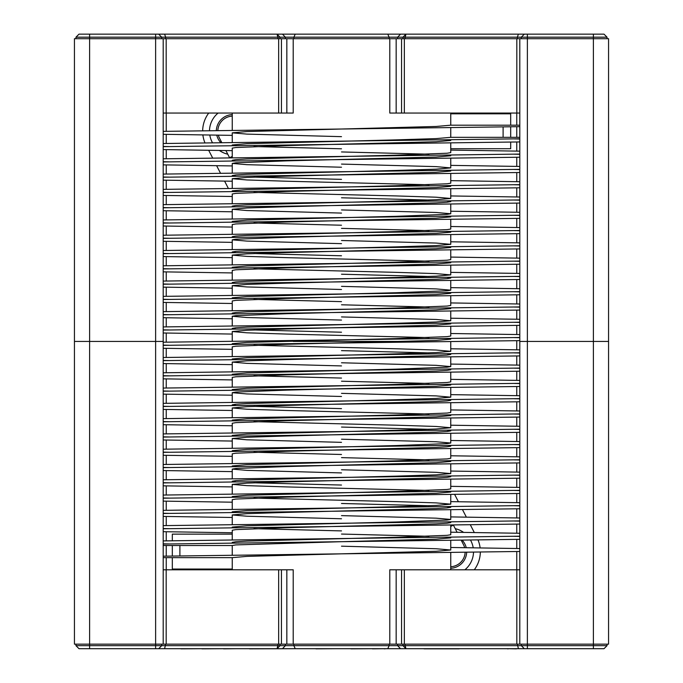 <?xml version="1.0" encoding="UTF-8"?>
<svg xmlns="http://www.w3.org/2000/svg" width="683" height="683" viewBox="0 0 683 683"><rect width="100%" height="100%" fill="white"/><g stroke="black" fill="none" stroke-linecap="round" stroke-linejoin="round"><path stroke-width="1.02" d="M478.066 540.048A30.351 30.351 0 0 1 480.115 547.868M480.337 552.154A30.351 30.351 0 0 1 474.275 569.793M204.934 142.807A30.351 30.351 0 0 1 202.885 134.978M202.663 130.692A30.351 30.351 0 0 1 208.725 113.054M454.682 494.501L458.404 501.723M462.519 509.689L466.352 517.108M470.356 524.868L474.292 532.501M228.318 188.346L224.596 181.123M220.481 173.158L216.648 165.738M212.644 157.978L208.708 150.345M510.688 142.115L510.688 148.715L450.754 148.715M450.754 113.813L510.688 113.813L510.688 125.194M510.688 126.833L510.688 137.334M232.246 534.132L172.312 534.132L172.312 540.731M172.312 545.512L172.312 556.013M172.312 557.652L172.312 569.033L232.246 569.033M516.758 569.793L516.758 551.531M516.758 548.492L516.758 539.391M516.758 533.21L516.758 524.109M516.758 517.919L516.758 508.826M516.758 502.637L516.758 493.544M516.758 487.355L516.758 478.254M516.758 472.073L516.758 462.972M516.758 456.782L516.758 447.689M516.758 441.5L516.758 432.399M516.758 426.218L516.758 417.117M516.758 410.935L516.758 401.835M516.758 395.645L516.758 386.552M516.758 380.363L516.758 371.262M516.758 365.081L516.758 355.98M516.758 349.79L516.758 340.697M516.758 334.508L516.758 325.415M516.758 319.226L516.758 310.125M516.758 303.944L516.758 294.843M516.758 288.653L516.758 279.56M516.758 273.371L516.758 264.278M516.758 258.089L516.758 248.988M516.758 242.806L516.758 233.706M516.758 227.516L516.758 218.423M516.758 212.234L516.758 203.141M516.758 196.952L516.758 187.851M516.758 181.669L516.758 172.568M516.758 166.379L516.758 157.286M516.758 151.097L516.758 141.996M516.758 137.334L516.758 126.714M516.758 125.194L516.758 113.054M166.242 113.054L166.242 131.315M166.242 134.355L166.242 143.456M166.242 149.645L166.242 158.738M166.242 164.927L166.242 174.02M166.242 180.21L166.242 189.311M166.242 195.492L166.242 204.593M166.242 210.782L166.242 219.875M166.242 226.064L166.242 235.157M166.242 241.347L166.242 250.448M166.242 256.629L166.242 265.73M166.242 271.919L166.242 281.012M166.242 287.202L166.242 296.302M166.242 302.484L166.242 311.585M166.242 317.774L166.242 326.867M166.242 333.056L166.242 342.149M166.242 348.339L166.242 357.44M166.242 363.621L166.242 372.722M166.242 378.911L166.242 388.004M166.242 394.193L166.242 403.286M166.242 409.476L166.242 418.577M166.242 424.758L166.242 433.859M166.242 440.048L166.242 449.141M166.242 455.33L166.242 464.423M166.242 470.613L166.242 479.714M166.242 485.895L166.242 494.996M166.242 501.185L166.242 510.278M166.242 516.468L166.242 525.568M166.242 531.75L166.242 540.851M166.242 545.512L166.242 556.133M166.242 557.652L166.242 569.793M216.332 130.504A16.691 16.691 0 0 1 232.246 114.59M220.746 142.585A16.691 16.691 0 0 1 216.776 135.174M462.254 540.262A16.691 16.691 0 0 1 466.224 547.681M466.668 552.342A16.691 16.691 0 0 1 450.754 568.256M455.237 528.659A23.521 23.521 0 0 1 463.544 532.356M470.544 540.151A23.521 23.521 0 0 1 473.199 547.775M473.507 552.248A23.521 23.521 0 0 1 464.884 569.793M209.493 130.598A23.521 23.521 0 0 1 218.116 113.054M227.763 154.196A23.521 23.521 0 0 1 219.456 150.491M212.456 142.696A23.521 23.521 0 0 1 209.801 135.08M404.345 644.146L608.562 644.146L608.562 38.7L74.438 38.7L74.438 644.146L404.345 644.146L404.345 569.793L389.788 569.793L389.788 644.146M519.797 644.146L519.797 341.423L527.378 341.423L519.797 341.423L519.797 569.793L404.345 569.793M286.834 644.146L286.834 569.793L166.182 569.793L166.182 644.146M293.212 341.423L408.007 341.423L293.212 341.423M163.203 38.7L163.203 341.423L74.438 341.423L163.203 341.423L163.203 644.146M607.042 38.7L607.042 37.181L593.39 37.181L593.39 341.423L608.562 341.423L527.378 341.423L593.39 341.423L593.39 645.666L607.042 645.666L607.042 644.146M286.834 569.793L293.212 569.793L293.212 644.146M163.203 569.793L166.182 569.793M75.958 645.666L155.622 645.666L155.622 648.696L78.989 648.696L75.958 645.666L75.958 644.146M155.622 34.15L155.622 37.181L75.958 37.181L78.989 34.15L158.652 34.15L161.692 37.181L155.622 37.181L155.622 645.666L161.692 645.666L161.692 644.146M521.308 644.146L521.308 645.666L161.692 645.666L158.652 648.696L604.011 648.696L607.042 645.666M524.348 648.696L521.308 645.666L593.39 645.666L593.39 648.696M155.622 648.696L158.652 648.696M74.438 341.423L74.438 38.7M389.788 38.7L389.788 113.054L404.345 113.054L404.345 38.7M163.203 113.054L281.447 113.054L281.447 38.7M404.345 113.054L519.797 113.054L519.797 341.423L519.797 38.7M293.212 38.7L293.212 113.054L281.447 113.054M75.958 37.181L75.958 38.7M158.652 34.15L593.39 34.15L593.39 37.181L521.308 37.181L521.308 38.7M518.397 34.15L517.347 37.181L521.308 37.181L524.348 34.15M517.347 38.7L517.347 37.181L397.626 37.181L397.626 38.7M387.773 34.15L389.122 37.181L397.626 37.181L400.537 34.15M389.122 38.7L389.122 37.181L293.878 37.181L293.878 38.7M282.463 34.15L285.374 37.181L293.878 37.181L295.227 34.15M285.374 38.7L285.374 37.181L165.653 37.181L165.653 38.7M161.692 38.7L161.692 37.181L165.653 37.181L164.603 34.15M607.042 37.181L604.011 34.15L593.39 34.15M503.106 137.334L503.106 126.97M163.203 131.375L341.5 129.019L436.113 126.466L450.754 125.194L519.797 125.194M519.797 137.334L450.754 137.334L450.754 127.721M179.894 545.512L179.894 555.877M163.203 557.652L232.246 557.652L246.887 556.38L341.5 553.836L519.797 551.471M163.203 544.052L341.5 541.696L235.84 544.914L232.246 545.512L232.246 555.125L232.246 545.512L163.203 545.512M163.203 556.193L341.5 553.836L436.087 551.283L450.754 550.011L436.113 548.739L341.5 546.187M519.797 548.551L450.754 547.484M232.246 542.985L232.246 542.37L235.84 541.764L246.887 541.098L396.123 537.273L447.16 535.327L450.754 534.729L450.754 525.116L450.754 534.729M341.5 530.904L253.948 528.659M235.55 527.66L232.246 527.08L246.913 525.808L396.123 521.991L447.16 520.045L450.754 519.447L436.113 518.166L341.5 515.622M232.246 511.806L246.887 510.525L396.123 506.709L436.104 505.437L450.754 504.156L436.113 502.884L396.123 501.612L253.948 498.086M235.55 497.096L232.246 496.515L246.896 495.243L396.123 491.419L447.16 489.48L450.754 488.874L450.754 479.261L450.754 488.874M341.5 485.05L253.948 482.804M235.55 481.805L232.246 481.233L235.84 480.627L246.887 479.961L396.123 476.136L436.087 474.864L450.754 473.592L436.113 472.32L341.5 469.767M232.246 465.951L246.887 464.671L396.123 460.854L447.16 458.908L450.754 458.302L450.754 448.697L450.754 458.302M341.5 454.485L253.948 452.24M235.55 451.241L232.246 450.66L246.913 449.388L396.123 445.572L447.16 443.626L450.754 443.019L436.113 441.747L341.5 439.203M232.246 435.378L246.887 434.106L396.123 430.281L436.104 429.009L450.754 427.737L436.113 426.465L396.123 425.193L253.948 421.667M235.55 420.668L232.246 420.096L246.896 418.824L396.123 414.999L447.16 413.053L450.754 412.455L450.754 402.842L450.754 412.455M341.5 408.63L253.948 406.385M235.55 405.386L232.246 404.814L235.84 404.208L246.887 403.533L396.123 399.717L436.087 398.445L450.754 397.173L436.113 395.892L341.5 393.348M232.246 389.523L246.887 388.251L396.123 384.435L447.16 382.489L450.754 381.882L450.754 372.278L450.754 381.882M341.5 378.066L253.948 375.812M235.55 374.822L232.246 374.241L246.913 372.969L396.123 369.144L447.16 367.206L450.754 366.6L436.113 365.328L341.5 362.775M232.246 358.959L246.887 357.687L396.123 353.862L436.104 352.59L450.754 351.318L436.113 350.038L396.123 348.765L253.948 345.248M235.55 344.249L232.246 343.669L246.896 342.396L396.123 338.58L447.16 336.634L450.754 336.027L450.754 326.423M341.5 332.211L253.948 329.957M235.55 328.967L232.246 328.386L235.84 327.789L246.887 327.114L396.123 323.29L436.087 322.017L450.754 320.745L436.113 319.473L341.5 316.929M232.246 313.719L232.246 313.104L235.84 312.498L246.887 311.832L396.123 308.007L447.16 306.061L450.754 305.463L450.754 295.85M341.5 301.638L253.948 299.393M235.55 298.394L232.246 297.814L246.913 296.542L396.123 292.725L447.16 290.779L450.754 290.181L436.113 288.9L341.5 286.356M232.246 283.155L232.246 282.531L235.84 281.934L246.887 281.259L396.123 277.443L436.104 276.171L450.754 274.89L436.113 273.618L396.123 272.346L253.948 268.82M235.55 267.83L232.246 267.249L246.896 265.977L396.123 262.152L447.16 260.214L450.754 259.608L450.754 249.995M341.5 255.784L253.948 253.538M235.55 252.539L232.246 251.967L235.84 251.361L246.887 250.695L396.123 246.87L436.087 245.598L450.754 244.326L436.113 243.054L341.5 240.501M232.246 237.3L232.246 236.685L235.84 236.079L246.887 235.404L396.123 231.588L447.16 229.642L450.754 229.036L450.754 219.431M341.5 225.219L253.948 222.974M235.55 221.975L232.246 221.394L246.913 220.122L396.123 216.306L447.16 214.36L450.754 213.753L436.113 212.481L341.5 209.937M232.246 206.727L232.246 206.112L235.84 205.506L246.887 204.84L396.123 201.015L436.104 199.743L450.754 198.471L436.113 197.199L396.123 195.927L253.948 192.401M235.55 191.402L232.246 190.83L246.896 189.558L396.123 185.733L447.16 183.787L450.754 183.189L450.754 173.576M341.5 179.364L253.948 177.119M235.55 176.12L232.246 175.548L235.84 174.942L246.887 174.267L396.123 170.451L436.087 169.179L450.754 167.907L436.113 166.626L341.5 164.082M232.246 160.872L232.246 160.257L235.84 159.66L246.887 158.985L396.123 155.169L447.16 153.223L450.754 152.616L450.754 143.012M341.5 148.8L253.948 146.546M235.55 145.556L232.246 144.975L246.913 143.703L396.123 139.878L436.113 138.606L450.754 137.334M168.829 543.941L163.203 543.83M163.203 540.91L519.797 536.189M519.797 533.269L450.754 532.202M168.829 528.659L163.203 528.548M163.203 525.628L519.797 520.898M519.797 517.987L450.754 516.911M168.829 513.377L163.203 513.257M163.203 510.346L519.797 505.616M519.797 502.697L450.754 501.629M168.829 498.086L163.203 497.975M163.203 495.055L519.797 490.334M519.797 487.414L450.754 486.347M168.829 482.804L163.203 482.693M163.203 479.773L519.797 475.052M519.797 472.132L450.754 471.057M168.829 467.522L163.203 467.403M163.203 464.491L519.797 459.761M519.797 456.85L450.754 455.774M168.829 452.24L163.203 452.12M163.203 449.201L519.797 444.479M519.797 441.56L450.754 440.492M168.829 436.949L163.203 436.838M163.203 433.918L519.797 429.197M519.797 426.277L450.754 425.21M168.829 421.667L163.203 421.556M163.203 418.636L519.797 413.915M519.797 410.995L450.754 409.92M168.829 406.385L163.203 406.265M163.203 403.354L519.797 398.624M519.797 395.713L450.754 394.637M168.829 391.094L163.203 390.983M163.203 388.064L519.797 383.342M519.797 380.422L450.754 379.355M168.829 375.812L163.203 375.701M163.203 372.781L519.797 368.06M519.797 365.14L450.754 364.073M168.829 360.53L163.203 360.419M163.203 357.499L519.797 352.769M519.797 349.858L450.754 348.782M168.829 345.248L163.203 345.128M163.203 342.217L519.797 337.487M519.797 334.576L450.754 333.5M168.829 329.957L163.203 329.846M163.203 326.926L519.797 322.205M519.797 319.285L450.754 318.218M168.829 314.675L163.203 314.564M163.203 311.644L519.797 306.923M519.797 304.003L450.754 302.936M168.829 299.393L163.203 299.282M163.203 296.362L519.797 291.632M519.797 288.721L450.754 287.645M168.829 284.111L163.203 283.991M163.203 281.08L519.797 276.35M519.797 273.431L450.754 272.363M168.829 268.82L163.203 268.709M163.203 265.789L519.797 261.068M519.797 258.148L450.754 257.081M168.829 253.538L163.203 253.427M163.203 250.507L519.797 245.786M519.797 242.866L450.754 241.791M168.829 238.256L163.203 238.136M163.203 235.225L519.797 230.495M519.797 227.584L450.754 226.508M168.829 222.974L163.203 222.854M163.203 219.943L519.797 215.213M519.797 212.293L450.754 211.226M168.829 207.683L163.203 207.572M163.203 204.652L519.797 199.931M519.797 197.011L450.754 195.944M168.829 192.401L163.203 192.29M163.203 189.37L519.797 184.649M519.797 181.729L450.754 180.654M168.829 177.119L163.203 176.999M163.203 174.088L519.797 169.358M519.797 166.447L450.754 165.371M168.829 161.828L163.203 161.717M163.203 158.798L519.797 154.076M519.797 151.156L450.754 150.089M168.829 146.546L163.203 146.435M163.203 143.515L519.797 138.794M232.246 135.362L163.203 134.295M341.5 136.66L246.887 134.107L232.246 132.835L246.913 131.563L341.5 129.019L519.797 126.654M450.754 537.256L450.754 537.871L436.087 539.152L341.5 541.696L519.797 539.331M519.797 536.411L514.171 536.3M232.246 532.757L163.203 531.69M163.203 528.77L519.797 524.049M519.797 521.129L514.171 521.018M232.246 517.475L163.203 516.408M163.203 513.488L519.797 508.758M519.797 505.847L514.171 505.727M232.246 502.193L163.203 501.117M163.203 498.206L519.797 493.476M519.797 490.565L514.171 490.445M232.246 486.911L163.203 485.835M163.203 482.915L519.797 478.194M519.797 475.274L514.171 475.163M232.246 471.62L163.203 470.553M163.203 467.633L519.797 462.912M519.797 459.992L514.171 459.881M232.246 456.338L163.203 455.271M163.203 452.351L519.797 447.621M519.797 444.71L514.171 444.59M232.246 441.056L163.203 439.98M163.203 437.069L519.797 432.339M519.797 429.419L514.171 429.308M232.246 425.765L163.203 424.698M163.203 421.778L519.797 417.057M519.797 414.137L514.171 414.026M232.246 410.483L163.203 409.416M163.203 406.496L519.797 401.775M519.797 398.855L514.171 398.744M232.246 395.201L163.203 394.134M163.203 391.214L519.797 386.484M519.797 383.573L514.171 383.453M232.246 379.919L163.203 378.843M163.203 375.932L519.797 371.202M519.797 368.282L514.171 368.171M232.246 364.628L163.203 363.561M163.203 360.641L519.797 355.92M519.797 353L514.171 352.889M232.246 349.346L163.203 348.279M163.203 345.359L519.797 340.638M519.797 337.718L514.171 337.607M232.246 334.064L163.203 332.988M163.203 330.077L519.797 325.347M519.797 322.436L514.171 322.316M232.246 318.782L163.203 317.706M163.203 314.795L519.797 310.065M519.797 307.145L514.171 307.034M232.246 303.491L163.203 302.424M163.203 299.504L519.797 294.783M519.797 291.863L514.171 291.752M232.246 288.209L163.203 287.142M163.203 284.222L519.797 279.501M519.797 276.581L514.171 276.461M232.246 272.927L163.203 271.851M163.203 268.94L519.797 264.21M519.797 261.299L514.171 261.179M232.246 257.645L163.203 256.569M163.203 253.649L519.797 248.928M519.797 246.008L514.171 245.897M232.246 242.354L163.203 241.287M163.203 238.367L519.797 233.646M519.797 230.726L514.171 230.615M232.246 227.072L163.203 226.005M163.203 223.085L519.797 218.355M519.797 215.444L514.171 215.324M232.246 211.79L163.203 210.714M163.203 207.803L519.797 203.073M519.797 200.162L514.171 200.042M232.246 196.499L163.203 195.432M163.203 192.512L519.797 187.791M519.797 184.871L514.171 184.76M232.246 181.217L163.203 180.15M163.203 177.23L519.797 172.509M519.797 169.589L514.171 169.478M232.246 165.935L163.203 164.868M163.203 161.948L519.797 157.218M519.797 154.307L514.171 154.187M232.246 150.653L163.203 149.577M163.203 146.666L519.797 141.936M519.797 139.016L514.171 138.905M450.754 537.871L447.45 537.299M429.052 536.3L341.5 534.055M232.246 530.23L232.246 539.843L232.246 530.23L235.84 529.624L286.877 527.686L436.113 523.861L447.16 523.195L450.754 522.589L450.754 521.974M341.5 518.764L246.887 516.22L232.246 514.948L246.913 513.667L286.877 512.395L436.113 508.579L447.16 507.904L450.754 507.307L447.45 506.726M429.052 505.727L341.5 503.482M232.246 499.666L232.246 509.27L232.246 499.666L235.84 499.06L286.877 497.113L436.104 493.297L450.754 492.025L447.45 491.444M429.052 490.445L286.877 486.928L246.887 485.647L232.246 484.375L246.896 483.103L286.877 481.831L436.113 478.006L447.16 477.34L450.754 476.734L450.754 476.119M341.5 472.918L246.887 470.365L232.246 469.093L235.84 468.487L286.877 466.549L436.087 462.724L450.754 461.452L447.45 460.871M429.052 459.881L341.5 457.627M232.246 463.415L232.246 453.811L235.84 453.205L286.877 451.258L436.113 447.442L447.16 446.767L450.754 446.17L450.754 445.547M341.5 442.345L246.887 439.801L232.246 438.52L246.913 437.248L286.877 435.976L436.113 432.16L447.16 431.485L450.754 430.879L447.45 430.307M429.052 429.308L341.5 427.063M232.246 432.851L232.246 423.238L235.84 422.64L286.877 420.694L436.104 416.869L450.754 415.597L447.45 415.025M429.052 414.026L286.877 410.5L246.887 409.228L232.246 407.956L246.896 406.684L286.877 405.412L436.113 401.587L447.16 400.912L450.754 400.315L450.754 399.7M341.5 396.49L246.887 393.946L232.246 392.674L235.84 392.068L286.877 390.121L436.087 386.305L450.754 385.033L447.45 384.452M429.052 383.453L341.5 381.208M232.246 386.996L232.246 377.383L235.84 376.785L286.877 374.839L436.113 371.014L447.16 370.348L450.754 369.742L450.754 369.127M341.5 365.926L246.887 363.373L232.246 362.101L246.913 360.829L286.877 359.557L436.113 355.732L447.16 355.066L450.754 354.46L447.45 353.879M429.052 352.889L341.5 350.635M232.246 356.424L232.246 346.819L235.84 346.213L286.877 344.266L436.104 340.45L450.754 339.178L447.45 338.597M429.052 337.607L286.877 334.081L246.887 332.809L232.246 331.528L246.896 330.256L286.877 328.984L436.113 325.168L450.754 323.887M341.5 320.071L246.887 317.527L232.246 316.246L235.84 315.648L286.877 313.702L436.087 309.886L450.754 308.605L447.45 308.033M429.052 307.034L341.5 304.789M232.246 300.964L232.246 310.577L232.246 300.964L235.84 300.358L286.877 298.42L436.113 294.595L450.754 293.323M341.5 289.498L246.887 286.954L232.246 285.682L246.913 284.401L286.877 283.129L436.113 279.313L447.16 278.638L450.754 278.041L447.45 277.46M429.052 276.461L341.5 274.216M232.246 270.4L232.246 280.004L232.246 270.4L235.84 269.794L286.877 267.847L436.104 264.031L450.754 262.759L447.45 262.178M429.052 261.179L286.877 257.662L246.887 256.381L232.246 255.109L246.896 253.837L286.877 252.565L436.113 248.74L450.754 247.468M341.5 243.652L246.887 241.099L232.246 239.827L235.84 239.221L286.877 237.283L436.087 233.458L450.754 232.186L447.45 231.605M429.052 230.615L341.5 228.361M232.246 224.545L232.246 234.149L232.246 224.545L235.84 223.939L286.877 221.992L436.113 218.176L450.754 216.895M341.5 213.079L246.887 210.535L232.246 209.254L246.913 207.982L286.877 206.71L436.113 202.894L447.16 202.219L450.754 201.613L447.45 201.041M429.052 200.042L341.5 197.797M232.246 193.972L232.246 203.585L232.246 193.972L235.84 193.374L286.877 191.428L436.104 187.603L450.754 186.331L447.45 185.759M429.052 184.76L286.877 181.234L246.887 179.962L232.246 178.69L246.896 177.418L286.877 176.146L436.113 172.321L450.754 171.049M341.5 167.224L246.887 164.68L232.246 163.408L235.84 162.802L286.877 160.855L436.087 157.039L450.754 155.767L447.45 155.186M429.052 154.187L341.5 151.942M232.246 148.117L232.246 157.73L232.246 148.117L235.84 147.519L286.877 145.573L436.113 141.748L450.754 140.476M181.029 648.696L166.584 648.696M181.029 648.85L201.955 648.696M201.955 648.85L223.572 648.696M223.572 648.85L236.455 648.696M247.98 648.696L249.526 648.696M249.526 648.85L296.857 648.696M315.981 648.696L307.879 648.696M315.981 648.85L336.429 648.696M351.011 648.696L342.038 648.696M351.011 648.85L372.431 648.696M372.431 648.85L384.145 648.696M384.145 648.85L386.194 648.696M402.389 648.696L393.417 648.696M424.058 648.696L415.956 648.696M424.058 648.85L459.181 648.85M516.416 648.85L508.314 648.696M507.486 648.85L508.314 648.85M219.525 138.222A15.171 15.171 0 0 1 218.347 135.191A15.171 15.171 0 0 0 219.525 138.222L221.77 142.576M217.851 130.487A15.171 15.171 0 0 1 232.246 116.11A15.171 15.171 0 0 0 217.851 130.487M450.754 566.736A15.171 15.171 0 0 0 465.149 552.359M464.653 547.655A15.171 15.171 0 0 0 463.475 544.624L461.23 540.27M516.818 569.793L516.818 644.146M396.166 644.146L396.166 569.793M401.553 569.793L401.553 644.146M281.447 569.793L281.447 644.146M278.655 569.793L278.655 644.146M89.61 34.15L89.61 648.696M527.378 34.15L527.378 648.696M164.603 648.696L165.653 644.146M279.987 644.146L279.987 645.666L277.076 648.696L278.126 644.146M282.463 648.696L285.374 645.666L285.374 644.146M295.227 648.696L293.878 645.666L293.878 644.146M387.773 648.696L389.122 645.666L389.122 644.146M400.537 648.696L397.626 645.666L397.626 644.146M404.874 644.146L405.924 648.696L403.013 645.666L403.013 644.146M518.397 648.696L517.347 644.146M401.553 113.054L401.553 38.7M278.655 113.054L278.655 38.7M516.818 113.054L516.818 38.7M396.166 113.054L396.166 38.7M286.834 113.054L286.834 38.7M166.182 113.054L166.182 38.7M403.013 38.7L403.013 37.181L405.924 34.15L404.874 38.7M278.126 38.7L277.076 34.15L279.987 37.181L279.987 38.7M229.642 157.764L232.246 156.416M450.754 526.431L453.358 525.09M232.246 496.515L232.246 497.13M232.246 511.798L232.246 512.421M232.246 514.948L232.246 524.553L232.246 514.948M232.246 527.088L232.246 527.703M232.246 557.652L232.246 569.793M450.754 341.705L450.754 351.318L450.754 341.705M450.754 353.845L450.754 354.46M450.754 356.987L450.754 366.6L450.754 356.987M450.754 384.409L450.754 385.024M450.754 387.56L450.754 397.164L450.754 387.56M450.754 414.982L450.754 415.597M450.754 418.124L450.754 427.737L450.754 418.124M450.754 430.264L450.754 430.879M450.754 433.415L450.754 443.019L450.754 433.415M450.754 460.837L450.754 461.443M450.754 463.979L450.754 473.592L450.754 463.979M450.754 491.401L450.754 492.016M450.754 494.552L450.754 504.156L450.754 494.552M450.754 506.692L450.754 507.307M450.754 509.834L450.754 519.447L450.754 509.834M450.754 540.398L450.754 550.011L450.754 540.398M450.754 552.538L450.754 569.793M450.754 125.194L450.754 113.054M232.246 341.141L232.246 331.537L232.246 341.141M232.246 329.001L232.246 328.386M232.246 325.859L232.246 316.246L232.246 325.859M232.246 298.437L232.246 297.822M232.246 295.287L232.246 285.682L232.246 295.287M232.246 267.864L232.246 267.249M232.246 264.722L232.246 255.109L232.246 264.722M232.246 252.582L232.246 251.967M232.246 249.44L232.246 239.827L232.246 249.44M232.246 222.009L232.246 221.403M232.246 218.867L232.246 209.254L232.246 218.867M232.246 191.445L232.246 190.83M232.246 188.303L232.246 178.69L232.246 188.303M232.246 176.163L232.246 175.548M232.246 173.012L232.246 163.408L232.246 173.012M232.246 145.59L232.246 144.975M232.246 142.448L232.246 132.835L232.246 142.448M232.246 130.308L232.246 113.054M450.754 320.745L450.754 311.132M450.754 290.181L450.754 280.568M450.754 274.89L450.754 265.286M450.754 244.318L450.754 234.713M450.754 213.753L450.754 204.149M450.754 198.471L450.754 188.858M450.754 167.898L450.754 158.294M232.246 493.988L232.246 484.384M232.246 478.706L232.246 469.093M232.246 448.133L232.246 438.529M232.246 417.569L232.246 407.956M232.246 402.278L232.246 392.674M232.246 371.714L232.246 362.11M229.608 157.764L225.894 150.576M453.392 525.082L457.106 532.279"/></g></svg>

